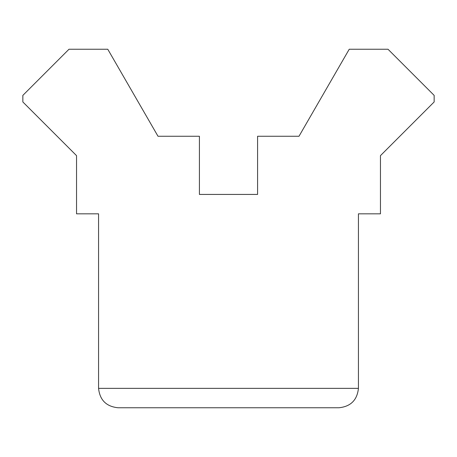 <?xml version="1.0" encoding="UTF-8"?>
<svg xmlns="http://www.w3.org/2000/svg" width="457" height="457" viewBox="0 0 457 457"><rect width="100%" height="100%" fill="white"/><g stroke="black" fill="none" stroke-linecap="round" stroke-linejoin="round"><path stroke-width="0.69" d="M339.037 407.753C350.736 406.519 357.197 400.052 358.431 388.359L358.431 213.825L380.458 213.825L380.458 155.643L434.15 101.957L434.15 95.387L388.01 49.247L349.228 49.247L298.998 136.255L257.588 136.255L257.588 194.431L199.412 194.431L199.412 136.255L158.002 136.255L107.772 49.247L68.99 49.247L22.85 95.387L22.85 101.957L76.542 155.643L76.542 213.825L98.569 213.825L98.569 388.359L358.431 388.359C357.197 400.052 350.736 406.519 339.037 407.753L117.963 407.753C106.264 406.519 99.803 400.052 98.569 388.359C99.803 400.052 106.264 406.519 117.963 407.753"/></g></svg>
